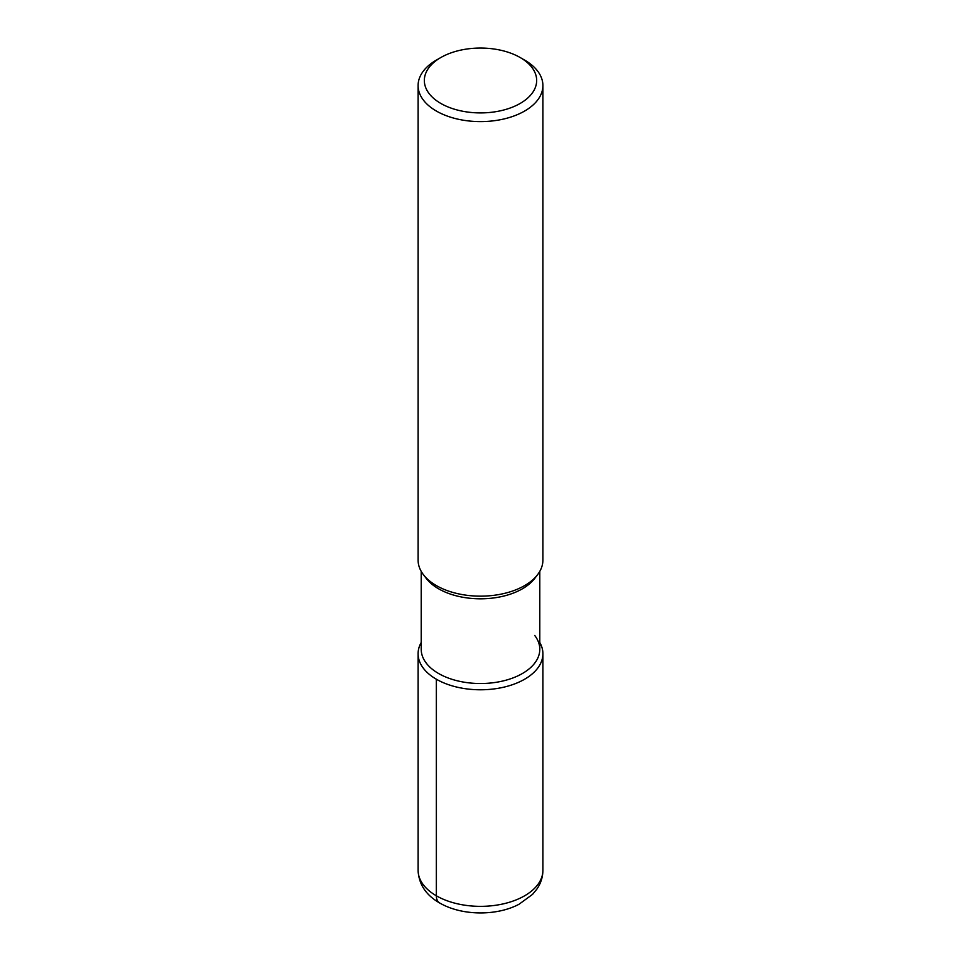 <?xml version="1.0" encoding="UTF-8"?>
<svg xmlns="http://www.w3.org/2000/svg" width="961" height="961" viewBox="0 0 961 961"><rect width="100%" height="100%" fill="white"/><g stroke="black" fill="none" stroke-linecap="round" stroke-linejoin="round"><path stroke-width="1.44" d="M534.736 635.461A59.294 34.236 180 0 1 539.794 649.3A59.294 34.236 180 0 1 480.5 683.523A59.294 34.236 180 0 1 421.206 649.288L421.206 571.375M418.095 653.756A62.405 36.037 180 0 0 480.5 689.782A62.405 36.037 180 0 0 542.905 653.756A62.405 36.037 180 0 0 539.794 642.501A62.405 36.037 180 0 1 480.5 689.782A62.405 36.037 180 0 1 421.206 642.501A62.405 36.037 180 0 0 418.095 653.756L418.095 870.33A62.405 36.037 180 0 0 480.5 906.355A62.405 36.037 180 0 0 542.905 870.33C542.833 877.141 540.815 883.411 536.851 889.141L532.586 894.343L519.084 904.217C497.858 915.593 464.535 916.037 442.12 904.325C430.228 898.103 418.996 888.168 418.095 870.33M520.213 57.552L524.634 60.099A62.405 36.037 180 0 1 542.905 85.577L542.905 560.119A62.405 36.037 180 0 1 537.583 574.678L534.736 578.414A59.294 34.236 180 0 1 480.512 598.811A59.294 34.236 180 0 1 426.276 578.426L423.417 574.678A62.405 36.037 180 0 1 418.095 560.119L418.095 85.577A62.405 36.037 180 0 1 436.366 60.099L440.787 57.552A56.17 32.434 180 0 1 520.213 57.552L520.213 57.552A56.17 32.434 180 0 1 520.213 103.416A56.17 32.434 180 0 1 440.787 103.416A56.17 32.434 180 0 1 440.787 57.552M537.583 574.678A62.405 36.037 180 0 1 480.512 596.156A62.405 36.037 180 0 1 423.429 574.69M542.905 85.577A62.405 36.037 180 0 1 480.5 121.603A62.405 36.037 180 0 1 418.095 85.577M436.366 679.235L436.366 895.808A15.604 9.009 120 0 0 439.609 902.956M539.794 571.375L539.794 649.3M542.905 653.756L542.905 870.33"/></g></svg>

